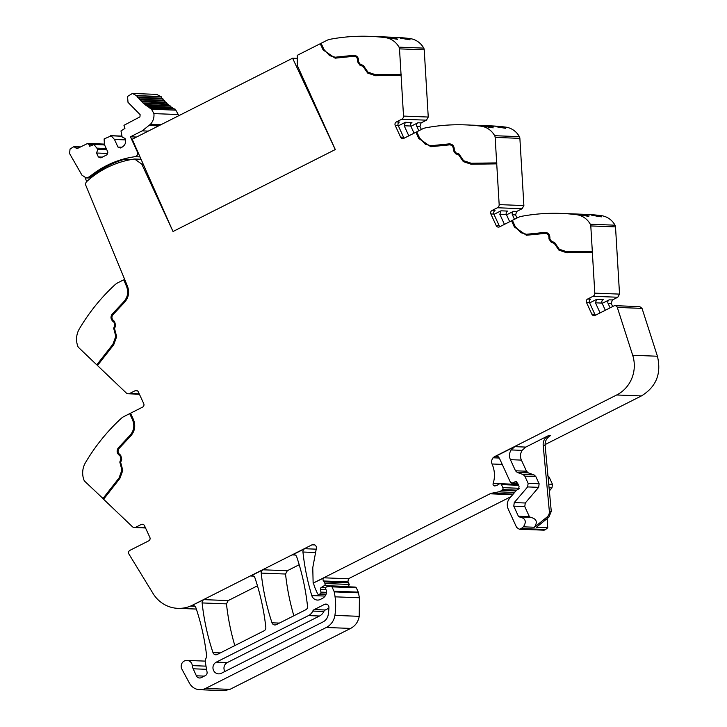 <?xml version="1.0" encoding="UTF-8"?>
<svg xmlns="http://www.w3.org/2000/svg" width="727" height="727" viewBox="0 0 727 727"><rect width="100%" height="100%" fill="white"/><g stroke="black" fill="none" stroke-linecap="round" stroke-linejoin="round"><path stroke-width="1.09" d="M141.056 159.277L134.568 159.022A95.501 91.175 -87.8 0 0 86.667 181.586A2.599 2.481 -87.8 0 0 85.804 183.704L85.241 183.967L127.261 285.684C129.779 292.081 128.734 297.761 124.144 302.741L112.867 314.782C111.495 316.781 111.631 318.653 113.276 320.389L114.584 321.507L115.629 325.451L114.557 328.64L116.665 336.683L113.73 344.725L97.463 365.508L126.253 392.953A3.244 3.099 -87.8 0 0 129.679 393.471L135.068 390.753A2.599 2.481 -87.8 0 1 138.375 391.962L143.737 403.658A2.599 2.481 -87.8 0 1 142.565 407.129L130.542 413.209L133.386 419.424C135.904 425.822 134.858 431.511 130.26 436.491L118.992 448.532C117.62 450.531 117.756 452.394 119.401 454.139L120.709 455.247L121.754 459.191L120.682 462.381L122.79 470.433L119.855 478.466L103.588 499.258L132.378 526.693A3.244 3.099 -87.8 0 0 135.804 527.211L141.192 524.494A2.599 2.481 -87.8 0 1 144.5 525.703L149.862 537.407A2.599 2.481 -87.8 0 1 148.69 540.87L129.96 550.33A2.599 2.481 -87.8 0 0 128.943 554.083L153.034 593.477A32.479 31.016 -87.8 0 0 177.924 608.354A32.479 31.016 -87.8 0 0 192.564 605.146L311.974 544.832A3.244 3.099 -87.8 0 1 316.354 548.367L312.764 567.669L313.137 583.136L324.078 577.82A1.945 1.863 -87.8 0 0 323.588 580.982A3.244 3.099 -87.8 0 1 324.233 581.909L324.96 583.499A1.627 1.554 -87.8 0 1 324.351 585.598L321.161 587.58A1.627 1.554 -87.8 0 0 320.425 589.279L320.934 592.114A1.627 1.554 -87.8 0 1 320.08 593.886L319.235 594.313A1.3 1.245 -87.8 0 1 317.581 593.705L315.854 589.951A35.732 34.114 92.2 0 1 313.846 584.426A35.732 34.114 92.2 0 1 313.519 583.154M97.545 365.408L96.973 364.863L113.112 344.234L115.984 336.347L113.875 328.322L114.948 325.142L114.184 322.27L112.885 321.152L111.195 317.017L112.367 314.146L123.699 302.041C127.988 297.388 128.961 292.081 126.616 286.111L123.772 279.895L124.453 279.55M123.772 279.895L126.425 286.102C128.77 292.063 127.798 297.37 123.508 302.032L112.176 314.137C110.459 316.636 110.631 318.971 112.685 321.143L113.994 322.261L114.757 325.133L113.685 328.322L115.793 336.337L112.921 344.225L96.773 364.854L78.77 347.688A3.899 3.726 -87.8 0 1 77.807 346.225A19.493 18.611 -87.8 0 1 79.343 328.904A194.9 186.067 -87.8 0 1 114.993 284.748A12.995 12.404 92.2 0 1 117.81 282.794L123.572 279.886M134.568 159.022L141.765 164.111L143.219 164.166M388.454 37.104A194.9 186.067 92.2 0 1 392.153 37.213L394.543 37.304A194.9 186.067 92.2 0 1 402.195 37.759A194.9 186.067 92.2 0 1 408.22 38.358A194.9 186.076 92.2 0 1 409.846 38.558A195.245 186.403 92.2 0 1 409.91 38.567A19.493 18.611 92.2 0 1 423.741 48.118A3.899 3.726 92.2 0 1 424.232 49.818L428.248 117.038L403.521 116.084A3.244 3.099 -87.8 0 1 401.767 119.219L396.379 121.945A2.599 2.481 -87.8 0 0 395.215 125.417L400.568 137.112A2.599 2.481 -87.8 0 0 403.876 138.321L415.908 132.25L418.752 138.466L430.784 146.718L449.822 144.827M421.369 129.488L419.933 126.362L421.106 122.899L426.485 120.173L428.248 117.038M484.1 125.644A194.9 186.067 92.2 0 1 487.79 125.744L490.18 125.835A194.9 186.067 92.2 0 1 497.831 126.298A194.9 186.067 92.2 0 1 503.856 126.889A194.9 186.076 92.2 0 1 505.547 127.098A19.493 18.611 92.2 0 1 519.387 136.658A3.899 3.726 92.2 0 1 519.878 138.357L523.885 205.568L499.167 204.614A3.244 3.099 -87.8 0 1 497.413 207.758L492.025 210.476A2.599 2.481 -87.8 0 0 490.852 213.947L496.214 225.643A2.599 2.481 -87.8 0 0 499.522 226.86L511.554 220.781L514.398 227.006L526.421 235.248L545.468 233.367M517.006 218.027L515.579 214.901L516.743 211.43L522.131 208.713L523.885 205.568M579.737 214.174A194.9 186.067 92.2 0 1 583.436 214.283L585.826 214.374A194.9 186.067 92.2 0 1 593.477 214.828A194.9 186.067 92.2 0 1 599.502 215.428A194.9 186.067 92.2 0 1 601.129 215.628A194.818 185.994 92.2 0 1 601.193 215.628A19.493 18.611 92.2 0 1 615.024 225.188A3.899 3.726 92.2 0 1 615.515 226.888L619.531 294.108L594.804 293.154A3.244 3.099 -87.8 0 1 593.05 296.289L587.661 299.015A2.599 2.481 -87.8 0 0 586.498 302.477L591.851 314.182A2.599 2.481 -87.8 0 0 595.168 315.391L613.897 305.931A2.599 2.481 -87.8 0 1 617.314 307.43L632.69 355.276A32.479 31.016 -87.8 0 1 616.687 394.979L494.524 456.674A5.861 5.589 -87.8 0 0 492.015 463.99A25.99 24.809 -87.8 0 1 493.124 483.582A1.781 1.708 -87.8 0 0 495.051 485.9A10.451 9.969 -87.8 0 0 498.822 484.246L499.185 483.991A1.627 1.554 -87.8 0 1 501.466 484.618L502.857 487.653A1.627 1.554 -87.8 0 1 502.466 489.598L501.585 490.38A6.543 6.243 -87.8 0 1 498.695 491.843L491.579 493.26A6.516 6.216 -87.8 0 0 490.043 493.797L313.137 583.136M612.652 306.558L611.225 303.432L612.388 299.96L617.777 297.243L619.531 294.108M545.086 444.579L641.405 395.933C656.245 386.873 661.579 373.633 657.417 356.23L642.041 308.384L639.787 306.621L615.069 305.676M549.367 490.907L551.975 487.862L552.465 484.282L549.167 477.085L547.367 475.422M547.749 527.757L536.353 527.32L548.885 517.17L546.958 517.097L534.427 527.248L523.413 526.821L521.286 528.538L545.623 529.483L547.749 527.757L547.149 518.587M545.623 529.483A3.244 3.099 92.2 0 1 543.614 530.156L531.828 529.701A3.244 3.099 92.2 0 1 531.764 529.701M348.269 586.789L349.296 584.435L347.924 581.918L348.415 578.756L511.026 496.632M206.005 666.15L192.31 665.623A5.843 5.58 -87.8 0 0 186.984 660.416A5.843 5.58 -87.8 0 0 181.895 669.14L189.438 683.144A12.995 12.404 -87.8 0 0 199.752 689.714L224.089 690.65L229.941 689.369L350.623 628.419C355.376 625.856 358.238 621.83 359.238 616.332L359.402 597.767L358.311 592.132L356.321 587.798L355.003 587.08M299.197 564.725L287.292 570.74L285.547 574.03L261.211 573.094A3.244 3.099 -87.8 0 1 262.956 569.795L250.679 576.002A3.244 3.099 -87.8 0 1 254.941 577.838A227.378 217.082 -87.8 0 1 265.837 627.501A3.244 3.099 -87.8 0 1 264.092 630.8L217.264 654.454A3.244 3.099 -87.8 0 1 212.993 652.619A227.378 217.082 92.2 0 1 202.133 602.937A3.244 3.099 -87.8 0 1 203.878 599.639L192.564 605.146M293.853 615.769A227.378 217.082 92.2 0 1 285.547 574.03M257.458 585.808L228.214 600.575L226.47 603.873L202.133 602.937M234.821 645.585A227.378 217.082 92.2 0 1 226.47 603.873M545.032 233.367C547.367 233.485 548.676 234.757 548.94 237.202L548.958 238.965L551.239 242.291L554.274 243.409L558.945 250.152L566.751 252.769L592.369 252.387L594.804 293.154M449.386 144.827C451.731 144.946 453.03 146.227 453.303 148.671L453.321 150.434L455.593 153.76L458.637 154.869L463.308 161.621L471.114 164.229L496.732 163.866L499.167 204.614M141.765 164.111L173.035 231.495L335.292 149.553L297.279 65.403L297.234 55.343L320.262 43.711L323.115 49.936L335.138 58.178L353.749 56.297C356.085 56.415 357.393 57.697 357.657 60.132L357.675 61.904L359.956 65.221L362.991 66.339L367.662 73.082L375.468 75.699L401.086 75.335L403.521 116.084M326.868 40.376A12.995 12.404 92.2 0 1 330.076 39.285A194.9 186.067 92.2 0 1 369.816 36.35A194.9 186.067 92.2 0 1 385.183 37.613A19.493 18.611 92.2 0 1 399.014 47.164A3.899 3.726 92.2 0 1 399.505 48.873L401.031 74.363L375.614 74.727L367.953 72.155L363.3 65.412L360.265 64.303L358.602 61.886L358.593 60.123C358.257 57.069 356.621 55.47 353.695 55.325L335.202 57.206L329.585 55.643L323.951 49.509L321.107 43.293L326.868 40.376M385.019 37.022A194.9 186.067 92.2 0 1 392.943 37.749L398.114 37.94A194.9 186.067 92.2 0 0 384.765 36.923L379.594 36.723A194.9 186.067 92.2 0 1 385.019 37.022M392.153 37.213A194.9 186.067 92.2 0 1 405.502 38.231L410.092 39.794L400.486 38.204M385.183 37.613L387.927 37.713L385.555 37.459A194.9 186.067 92.2 0 0 377.631 36.732A194.9 186.067 92.2 0 0 372.206 36.441L369.816 36.35M375.904 36.623A194.9 186.067 92.2 0 1 379.594 36.723M387.927 37.713L397.533 39.313L394.607 37.977M375.614 74.727L401.222 74.363L401.086 75.335M398.351 125.835L405.366 122.29L404.194 125.762L408.81 135.831M421.106 122.899L417.916 122.772L410.9 126.316M417.916 122.772A2.599 2.481 -87.8 0 0 416.753 126.244L418.825 130.778M415.908 132.25L416.789 131.905M416.744 131.823L422.514 128.906A12.995 12.404 92.2 0 1 425.722 127.825A194.9 186.067 92.2 0 1 465.462 124.88A194.9 186.067 92.2 0 1 480.829 126.144A19.493 18.611 92.2 0 1 494.66 135.704A3.899 3.726 92.2 0 1 495.151 137.403L496.677 162.893L471.25 163.257L463.59 160.694L458.946 153.951L455.902 152.843L454.248 150.416L454.23 148.653C453.893 145.609 452.267 144.01 449.341 143.855L430.847 145.736L425.231 144.182L419.597 138.039L416.744 131.823M480.665 125.553A194.9 186.067 92.2 0 1 488.589 126.28L493.76 126.48A194.9 186.067 92.2 0 0 480.402 125.462L475.24 125.262A194.9 186.067 92.2 0 1 480.665 125.553M487.79 125.744A194.9 186.067 92.2 0 1 501.148 126.762L505.728 128.325L496.123 126.734M480.829 126.144L483.573 126.253L481.201 125.998A194.9 186.067 92.2 0 0 473.277 125.271A194.9 186.067 92.2 0 0 467.852 124.98L465.462 124.88M471.541 125.153A194.9 186.067 92.2 0 1 475.24 125.262M483.573 126.253L493.179 127.843L490.252 126.507M471.25 163.257L496.868 162.903L496.732 163.866M493.987 214.365L501.003 210.821L499.84 214.292L504.447 224.37M516.743 211.43L513.562 211.303L506.546 214.847M513.562 211.303A2.599 2.481 -87.8 0 0 512.39 214.774L514.471 219.309M511.554 220.781L512.426 220.445M512.39 220.354L518.16 217.446A12.995 12.404 92.2 0 1 521.368 216.355A194.9 186.067 92.2 0 1 561.108 213.42A194.9 186.067 92.2 0 1 576.466 214.683A19.493 18.611 92.2 0 1 590.306 224.234A3.899 3.726 92.2 0 1 590.797 225.933L592.314 251.424L566.896 251.787L559.236 249.225L554.583 242.482L551.548 241.373L549.894 238.956L549.876 237.193C549.539 234.139 547.913 232.54 544.986 232.395L526.484 234.276L520.877 232.713L515.234 226.579L512.39 220.354M576.311 214.083A194.9 186.067 92.2 0 1 584.235 214.81L589.397 215.01A194.9 186.067 92.2 0 0 576.048 213.992L570.886 213.793A194.9 186.067 92.2 0 1 576.311 214.083M583.436 214.283A194.9 186.067 92.2 0 1 596.785 215.301L601.193 215.628M576.466 214.683L579.21 214.783L576.847 214.529A194.9 186.067 92.2 0 0 568.923 213.802A194.9 186.067 92.2 0 0 563.498 213.511L561.108 213.42M567.187 213.693A194.9 186.067 92.2 0 1 570.886 213.793M591.769 215.265L601.374 216.864L598.448 215.528M579.21 214.783L588.825 216.382L585.889 215.047M566.896 251.787L592.505 251.433L592.369 252.387M589.633 302.905L596.649 299.36L595.477 302.832L600.093 312.901M612.388 299.96L609.199 299.842L602.183 303.386M609.199 299.842A2.599 2.481 -87.8 0 0 608.036 303.313L610.107 307.839M534.427 527.248C537.816 521.986 536.562 518.705 530.646 517.397L529.392 516.67L524.776 506.574L525.267 503.002L538.643 487.344L539.134 483.773L535.835 476.576L534.045 474.913L528.293 472.877L526.493 471.214L521.404 460.1C519.996 456.729 520.232 453.484 522.131 450.367L525.785 447.087L548.44 435.637A9.742 9.306 -87.8 0 0 543.196 445.397L549.348 511.308A6.498 6.207 -87.8 0 1 546.958 517.097M521.286 528.538L519.278 529.22L516.597 527.384L508.173 508.982C506.601 505.101 507.092 501.53 509.645 498.259L516.515 490.207L518.651 488.989L519.051 486.345L517.524 483.01L515.361 481.656L512.399 483.001L510.39 482.219L499.331 458.065L497.968 456.592L495.205 456.538L514.771 446.66L511.117 449.94C509.227 453.057 508.982 456.302 510.399 459.673L515.488 470.787L526.493 471.214M499.322 458.046L493.006 457.801M316.209 549.167L304.695 548.721L292.418 554.919A3.244 3.099 -87.8 0 1 296.689 556.755A227.378 217.082 -87.8 0 1 307.539 606.436A3.244 3.099 -87.8 0 1 305.803 609.735L276.287 624.647A3.244 3.099 -87.8 0 1 272.016 622.803A227.378 217.082 92.2 0 1 261.211 573.094M304.695 548.721A3.244 3.099 -87.8 0 0 302.95 552.02A227.378 217.082 92.2 0 0 311.783 595.567A6.498 6.207 -87.8 0 0 320.371 599.43L322.37 598.412A7.797 7.452 -87.8 0 0 326.605 591.251A1.627 1.554 -87.8 0 0 326.45 590.578L325.769 589.088A1.627 1.554 92.2 0 1 326.923 586.78L330.667 586.144A1.3 1.236 -87.8 0 1 331.985 586.862L333.975 591.196A3.253 3.108 -87.8 0 1 334.202 591.878A61.731 58.932 -87.8 0 1 335.065 596.831A61.713 58.923 -87.8 0 1 334.902 615.396A16.239 15.503 -87.8 0 1 326.287 627.483L205.605 688.424A12.995 12.404 -87.8 0 1 199.752 689.714M192.31 665.623A9.742 9.306 -87.8 0 0 193.173 668.795L196.381 675.801A3.899 3.726 -87.8 0 0 201.343 677.619L205.35 675.592A3.244 3.099 -87.8 0 0 207.059 672.057L205.377 662.597A6.498 6.198 -87.8 0 1 205.895 658.553A6.825 6.516 -87.8 0 0 206.504 654.709A227.378 217.082 -87.8 0 0 195.872 607.672A3.244 3.099 -87.8 0 0 191.919 605.7A32.479 31.016 -87.8 0 0 190.937 606.082A32.479 31.016 -87.8 0 0 192.946 605.155M103.67 499.149L84.895 481.428A3.899 3.726 92.2 0 1 83.932 479.965A19.493 18.611 92.2 0 1 85.468 462.654A194.9 186.067 92.2 0 1 121.118 418.488A12.995 12.404 92.2 0 1 123.935 416.544L129.697 413.627L132.55 419.852C134.895 425.804 133.922 431.111 129.633 435.773L118.301 447.877C116.584 450.377 116.756 452.712 118.81 454.893L120.119 456.002L120.882 458.873L119.81 462.063L121.918 470.087L119.046 477.975L102.898 498.595M103.098 498.604L119.237 477.975L122.109 470.096L120 462.072L121.073 458.882L120.309 456.011L119.01 454.893L117.32 450.767L118.492 447.887L129.824 435.782C134.113 431.12 135.086 425.813 132.741 419.861L129.697 413.627M129.897 413.636L130.578 413.29M587.661 299.015L590.66 299.124A2.599 2.481 -87.8 0 0 589.488 302.596L594.85 314.3A2.599 2.481 -87.8 0 0 595.54 315.2M566.915 252.769L558.945 250.152M545.223 233.367C547.567 233.494 548.867 234.766 549.139 237.211L549.158 238.974L551.429 242.3L554.474 243.409L559.145 250.161M511.744 220.79L514.589 227.006L526.502 235.248M492.025 210.476L495.014 210.594A2.599 2.481 -87.8 0 0 493.851 214.065L499.204 225.761A2.599 2.481 -87.8 0 0 499.894 226.67M471.278 164.229L463.308 161.621M449.586 144.837C451.921 144.955 453.23 146.236 453.494 148.671L453.512 150.444L455.784 153.77L458.828 154.878L463.499 161.63M416.098 132.25L418.952 138.475L430.866 146.718M396.379 121.945L399.377 122.054A2.599 2.481 -87.8 0 0 398.205 125.526L403.567 137.23A2.599 2.481 -87.8 0 0 404.248 138.13M375.632 75.699L367.662 73.082M353.94 56.306C356.285 56.424 357.584 57.706 357.848 60.141L357.866 61.904L360.147 65.23L363.182 66.348L367.853 73.091M320.262 43.711L323.306 49.936L335.22 58.187M320.462 43.72L321.143 43.375M354.122 55.316L335.301 57.206M392.953 38.667L392.943 37.749M405.512 39.149L405.502 38.231M405.366 122.29L411.927 122.545A2.599 2.481 -87.8 0 0 410.764 126.016L414.045 133.186M449.859 143.855L430.938 145.745M488.599 127.207L488.589 126.28M501.157 127.688L501.148 126.762M501.003 210.821L507.573 211.075A2.599 2.481 -87.8 0 0 506.401 214.547L509.691 221.717M545.504 232.395L526.584 234.276M584.244 215.737L584.235 214.81M596.794 216.219L596.785 215.301M596.649 299.36L603.21 299.615A2.599 2.481 -87.8 0 0 602.047 303.077L605.327 310.256M548.44 435.637L550.375 435.718A9.742 9.306 -87.8 0 0 545.132 445.469L551.275 511.381L549.348 511.308M548.885 517.17L551.275 511.381M517.542 483.201L511.717 483.137L517.569 483.364M516.034 481.519L516.706 481.701M523.413 526.821C526.811 521.568 525.548 518.278 519.641 516.97L519.46 516.979M520.414 516.942L518.387 516.243L513.771 506.156L514.253 502.575L525.267 503.002M538.643 487.344L527.638 486.926L514.253 502.575M527.638 486.926L528.129 483.346L539.134 483.773M535.835 476.576L524.83 476.149L528.129 483.346M524.83 476.149L523.031 474.486L534.045 474.913M528.293 472.877L517.279 472.45L523.031 474.486M517.279 472.45L515.488 470.787M308.475 615.587A9.742 9.306 -87.8 0 0 312.81 611.08A3.244 3.099 -87.8 0 1 314.255 609.571L324.487 604.41A3.244 3.099 -87.8 0 1 328.922 607.427A54.698 52.226 -87.8 0 1 328.213 614.733A9.742 9.306 -87.8 0 1 323.061 621.903L221.39 673.257A6.17 5.889 -87.8 0 1 213.075 668.967A6.17 5.889 -87.8 0 1 216.301 662.143L308.475 615.587L319.489 616.014A9.742 9.306 -87.8 0 0 323.824 611.498L312.81 611.08M328.895 608.163L325.269 609.998A3.244 3.099 -87.8 0 0 323.824 611.498M319.489 616.014L227.315 662.561A6.17 5.889 -87.8 0 0 224.907 671.484M125.544 160.758L124.835 159.204L131.705 159.467M124.835 159.204A97.8 93.374 -87.8 0 0 116.129 162.121A97.945 93.51 -87.8 0 0 91.057 176.879A5.207 4.971 -87.8 0 1 87.803 177.988L86.159 177.924L81.978 175.189L69.583 153.57L70.046 149.008L73.89 146.645L76.953 148.69L87.667 143.446L104.352 144.091M87.086 143.573L88.739 144.182L89.675 146.227L93.983 144.546L97.809 149.326L96.573 153.015L98.372 156.959L100.862 157.868L107.014 154.76L107.887 152.152L104.406 144.555L104.125 138.93L111.195 135.858L114.475 139.466L117.956 147.072L120.437 147.981L122.118 147.127C125.353 145.064 126.325 142.174 125.035 138.457L122.145 137.03L120.982 130.915L124.926 128.425L123.963 125.308L139.938 116.883L140.129 114.666L128.025 102.362L127.516 96.455L132.414 93.456L136.376 95.582L143.074 102.998L151.516 109.223L153.915 113.603C154.306 117.701 153.152 121.264 150.462 124.272L142.183 130.869L130.442 136.803L137.421 152.052C138.103 154.442 137.303 155.987 135.013 156.687A97.8 93.374 -87.8 0 0 114.484 162.057C105.406 165.629 97.054 170.545 89.421 176.815L86.159 177.924M86.713 181.55L85.132 177.77M132.414 93.456L156.75 94.392L160.84 96.7M160.885 96.764L162.457 98.754M162.53 98.845L164.175 100.717M164.275 100.826L165.983 102.58M166.11 102.716L167.864 104.343M168.046 104.506L169.827 105.988M170.073 106.178L171.854 107.514M172.172 107.741L173.926 108.914M174.344 109.186L175.852 110.159L178.251 114.539L178.342 115.92M150.007 108.25L174.98 108.959M147.835 106.805L172.772 107.551M145.727 105.242L170.627 106.015M143.71 103.561L168.564 104.37M141.774 101.78L166.583 102.607M139.938 99.89L164.702 100.744M138.194 97.9L162.912 98.772M136.549 95.828L161.221 96.709M110.477 135.722L121.8 136.267M93.265 144.419L104.588 144.955M97.273 148.154L106.215 148.499M97.809 149.326L106.751 149.671M96.573 153.015L107.46 153.433M98.372 156.959L102.353 157.114M114.475 139.466L125.498 139.893M117.956 147.072L121.936 147.227M137.648 97.245L161.985 98.181M139.366 99.263L163.702 100.199M141.174 101.18L165.511 102.116M143.074 102.998L167.41 103.934M145.073 104.715L169.409 105.651M147.145 106.315L171.481 107.251M149.299 107.796L173.635 108.732M151.516 109.223L175.852 110.159M130.442 136.803L136.522 137.04M297.243 58.396L292.608 58.215L335.256 149.571L172.999 231.513M172.126 229.532L132.196 139.23L292.608 58.215M407.165 38.458L409.91 38.567M399.014 47.164L423.741 48.118M399.505 48.873L424.232 49.818M426.485 120.173L401.767 119.219M419.933 126.362L416.753 126.244M502.802 126.989L505.547 127.098M494.66 135.704L519.387 136.658M495.151 137.403L519.878 138.357M522.131 208.713L497.413 207.758M515.579 214.901L512.39 214.774M590.306 224.234L615.024 225.188M590.797 225.933L615.515 226.888M617.777 297.243L593.05 296.289M611.225 303.432L608.036 303.313M642.041 308.384L617.314 307.43M657.417 356.23L632.69 355.276M641.405 395.933L616.687 394.979M525.785 447.087L514.771 446.66M498.331 456.82L494.524 456.674M498.077 456.656L495.205 456.538M549.167 477.085L548.076 477.048M552.465 484.282L548.74 484.146M551.975 487.862L549.076 487.744M533.845 529.029A3.244 3.099 92.2 0 1 531.828 529.701L519.269 529.22M502.221 464.38L492.015 463.99M499.467 483.828L493.124 483.582M495.941 485.672L493.724 485.591M518.324 485.263L501.466 484.618M519.351 488.29L502.857 487.653M516.579 490.134L502.466 489.598M515.897 490.934L501.585 490.38M514.598 492.461L498.695 491.843M513.198 494.096L491.579 493.26M512.708 494.669L490.043 493.797M348.415 578.756L324.078 577.82M347.924 581.918L323.588 580.982M348.569 582.845L324.233 581.909M349.296 584.435L324.96 583.499M348.687 586.535L324.351 585.598M325.741 587.752L321.161 587.58M325.96 589.488L320.425 589.279M326.55 592.332L320.934 592.114M326.123 594.113L320.08 593.886M325.95 594.568L319.235 594.313M314.873 544.941L311.974 544.832M228.214 600.575L203.878 599.639M253.578 576.111L250.679 576.002M287.292 570.74L262.956 569.795M295.316 555.028L292.418 554.919M315.591 552.502L302.95 552.02M311.783 595.567L325.096 596.076M356.321 587.798L331.985 586.862M358.311 592.132L333.975 591.196M358.538 592.814L334.202 591.878M359.402 597.767L335.065 596.831M359.238 616.332L334.902 615.396M350.623 628.419L326.287 627.483M229.941 689.369L205.605 688.424M206.568 669.313L193.173 668.795M204.332 676.11L196.381 675.801M194.209 605.782L191.919 605.7M194.909 606.236L190.937 606.082M145.364 527.584L135.804 527.211M143.51 524.585L141.192 524.494M139.239 393.843L129.679 393.471M137.385 390.844L135.068 390.753M272.016 622.803L279.377 623.084M212.993 652.619L220.345 652.901M594.85 314.3L591.851 314.182M589.488 302.596L586.498 302.477M499.204 225.761L496.214 225.643M493.851 214.065L490.852 213.947M403.567 137.23L400.568 137.112M398.205 125.526L395.215 125.417M410.764 126.016L404.194 125.762M506.401 214.547L499.84 214.292M602.047 303.077L595.477 302.832M522.131 450.367L511.117 449.94M545.132 445.469L543.196 445.397M521.404 460.1L510.399 459.673M524.776 506.574L513.771 506.156M529.392 516.67L518.387 516.243M325.269 609.998L314.255 609.571M327.386 604.519L324.487 604.41M227.315 662.561L216.301 662.143M116.129 162.121L114.484 162.057M140.002 156.878L135.013 156.687M89.421 176.815L91.057 176.879M137.421 152.052L137.876 152.07M76.435 147.999L78.189 148.072M88.739 144.182L93.438 144.364M136.376 95.582L160.712 96.518M153.915 113.603L178.251 114.539M150.462 124.272L161.003 124.68M149.289 125.526L158.613 125.88M142.183 130.869L148.272 131.105M517.924 484.391L500.121 483.7M325.887 594.722L318.644 594.441M355.249 587.062L330.912 586.126M205.278 661.116L186.984 660.416M196.335 609.062L177.924 608.354M145.536 527.966L134.341 527.538M139.411 394.225L128.216 393.789M531.428 517.36L520.423 516.942M80.506 146.899L73.89 146.645M104.506 144.782L93.556 144.355M121.718 136.085L110.758 135.667"/></g></svg>

